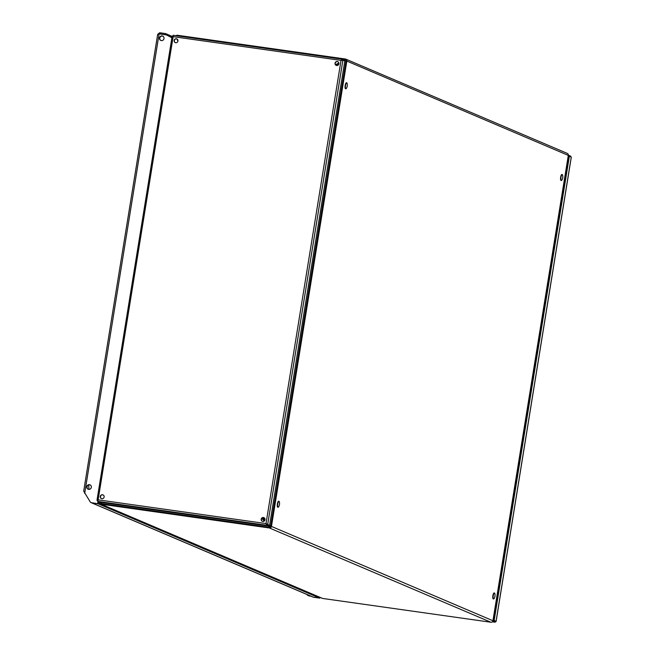 <?xml version="1.0" encoding="UTF-8"?>
<svg xmlns="http://www.w3.org/2000/svg" width="655" height="655" viewBox="0 0 655 655"><rect width="100%" height="100%" fill="white"/><g stroke="black" fill="none" stroke-linecap="round" stroke-linejoin="round"><path stroke-width="0.98" d="M345.791 60.817A0.729 0.704 113.1 0 0 345.201 60.104L345.381 59.015A1.834 0.499 98 0 0 345.341 59.007L177.047 35.214A1.834 0.499 -82 0 0 176.662 35.607L176.588 35.771M335.532 64.763L338.848 62.978M344.096 60.154L344.956 59.4A1.834 0.499 98 0 1 345.341 59.007M344.489 60.833L345.529 60.235M338.856 63.871L336.138 65.336M101.41 502.434L100.878 503.515A1.834 0.499 -82 0 0 101.132 504.186L322.62 598.449L490.914 622.242A1.834 1.76 -66.9 0 0 492.953 620.686L568.319 155.325A1.834 1.76 -66.9 0 0 567.295 153.393L345.807 59.138A1.834 1.76 113.1 0 1 346.831 61.071L271.457 526.423A1.834 1.76 113.1 0 1 269.426 527.979L490.914 622.242A1.834 0.499 98 0 0 490.947 622.25A1.834 0.499 98 0 0 490.996 622.25M270.417 526.276L271.457 526.423L270.417 526.276A0.729 0.704 113.1 0 1 269.598 526.898L269.426 527.979A1.834 0.499 98 0 1 269.172 527.308L268.468 526.055M261.82 518.293L264.211 521.085M101.165 502.401L100.837 503.081M269.598 526.898L268.566 525.105M264.694 520.586L262.344 517.843M345.381 59.015A1.834 1.76 113.1 0 1 345.807 59.138M99.986 503.13L101.32 504.268M322.432 598.367L100.895 504.153M101.001 502.401L101.492 503.187M176.866 35.296L175.966 35.681M269.451 526.145L269.123 526.825M344.612 60.89L346.831 61.071L568.311 155.399M345.447 60.743L344.784 61.103M338.668 64.403L336.637 65.492A2.014 1.932 -66.9 0 0 337.743 61.652A2.014 1.932 -66.9 0 0 335.09 62.986A2.014 1.932 -66.9 0 0 336.629 65.492M262.827 517.63L264.931 520.095M269.41 525.318L270.081 526.104M337.833 61.693A2.014 1.932 -66.9 0 0 336.261 65.394L338.823 64.01M269.541 526.08L268.787 525.204M264.751 520.488L262.442 517.786M177.047 35.214A1.834 0.499 -82 0 1 177.087 35.223L345.308 59.007M344.849 60.637L344.767 59.785M492.937 620.752L271.457 526.423M101.083 502.393L100.42 503.089M100.1 502.254L99.298 502.925L100.412 503.114M176.817 38.907L177.955 41.134M100.862 502.647L100.682 503.228M100.485 503.089L99.535 502.893L99.65 502.188M88.269 489.269A2.383 2.284 113.1 0 1 90.136 484.897M88.679 489.367A2.383 2.284 113.1 0 1 86.861 486.411A2.383 2.284 113.1 0 1 89.997 484.831A2.383 2.284 113.1 0 1 88.679 489.367M160.958 40.512A2.383 2.284 113.1 0 1 162.817 36.14M161.367 40.61A2.383 2.284 113.1 0 1 159.542 37.654A2.383 2.284 113.1 0 1 162.677 36.074A2.383 2.284 113.1 0 1 161.367 40.61M319.951 597.376L319.828 598.138L313.327 597.139A1.834 1.76 113.1 0 1 312.877 597.008M319.828 598.138L313.614 597.262A1.834 1.76 113.1 0 1 313.049 597.073M319.665 597.254L319.542 598.015M171.946 37.458L168.548 36.009M165.797 34.838L165.576 33.585L172.118 36.377M158.797 34.51L159.468 33.831L165.404 34.674M159.869 34.003L159.648 32.75L165.576 33.585M91.16 502.647A1.834 1.76 -66.9 0 0 91.725 502.835L97.939 503.711L98.283 501.615M84.675 493.411L159.099 33.888L157.699 34.224L83.693 491.135L90.251 501.951A1.834 1.76 -66.9 0 0 91.438 502.712L97.939 503.711M171.897 37.761L166.427 34.928L171.888 37.785M159.099 33.888L166.427 34.928M97.652 503.589L97.996 501.493M157.749 34.363L159.648 32.75M313.278 597.123L91.774 502.852A1.834 1.76 113.1 0 1 91.348 502.737L312.853 597A1.834 1.76 -66.9 0 0 313.278 597.123L319.493 597.999L97.988 503.736L98.16 502.647L100.141 503.49M319.493 597.999L319.615 597.229M91.774 502.852L97.988 503.736M262.778 521.462A2.014 1.932 -66.9 0 0 263.891 517.63A2.014 1.932 -66.9 0 0 261.239 518.965A2.014 1.932 -66.9 0 0 262.778 521.462M263.981 517.671A2.014 1.932 -66.9 0 0 261.443 518.989A2.014 1.932 -66.9 0 0 262.409 521.372M175.736 42.739A2.014 1.932 -66.9 0 0 176.842 38.907A2.014 1.932 -66.9 0 0 174.189 40.242A2.014 1.932 -66.9 0 0 175.736 42.739M176.94 38.948A2.014 1.932 -66.9 0 0 175.36 42.649M101.885 498.717A2.014 1.932 -66.9 0 0 102.991 494.877A2.014 1.932 -66.9 0 0 100.338 496.212A2.014 1.932 -66.9 0 0 101.885 498.717M103.089 494.926A2.014 1.932 -66.9 0 0 100.542 496.244A2.014 1.932 -66.9 0 0 101.509 498.627M97.701 501.37L266.724 525.269L266.004 523.582L341.026 60.391L173.149 36.655L98.127 499.847L266.004 523.582L267.682 524.532L342.901 60.154L344.808 60.972L269.59 525.351L266.192 523.664L268.747 525.359L268.632 526.08L99.609 502.18L97.701 501.37L98.127 499.847L96.989 500.264L172.167 36.099L173.149 36.655L173.19 35.296L342.156 59.179L341.026 60.391L342.901 60.154L341.214 60.473L342.057 59.908M266.986 524.434L269.59 525.351M173.19 35.288L342.106 59.179M172.232 36.025L173.338 36.737L173.117 36.033M173.149 35.575L173.1 36.017M344.022 60.637L344.121 60.006L342.213 59.196L342.557 60.113M97.808 500.739L97.022 500.404L98.324 499.929L97.873 500.567M172.904 36.312L173.338 36.737M268.632 526.08L266.724 525.269L266.847 524.549M570.636 156.75L570.644 156.144L570.521 156.864M568.327 155.276L568.736 155.333L568.286 156.005M570.644 156.144L568.736 155.333M571.234 157.208L496.023 621.554L494.926 620.768L495.27 621.497L493.027 620.637M571.266 157.02L569.359 156.209L494.116 620.743L496.031 621.513M569.359 156.209L568.655 156.111L493.42 620.645L494.116 620.743M571.307 157.11L496.081 621.562L493.42 620.645M310.896 596.165L309.234 595.935M494.926 620.768L495.27 621.497L494.926 620.768M495.123 620.85L495.155 622.217L495.057 620.981M492.314 621.824L495.172 622.225L492.716 621.333M308.988 595.354L307.26 595.108L307.334 594.65M493.248 621.407L493.362 620.686M309.168 595.919L307.26 595.108M561.638 175.098A3.005 0.827 -82 0 1 562.227 174.549A3.005 0.827 -82 0 1 562.604 175.098A6.525 6.525 0 0 1 561.9 180.068A3.005 0.827 -82 0 1 561.384 180.493A3.005 0.827 -82 0 1 560.901 178.373A3.005 0.827 -82 0 1 561.638 175.098M561.22 180.403A3.005 0.827 -82 0 1 561.04 180.444A3.005 0.827 -82 0 1 560.549 178.324A3.005 0.827 -82 0 1 561.294 175.049A3.005 0.827 -82 0 1 561.875 174.5A3.005 0.827 -82 0 1 562.047 174.59M346.143 83.39A3.005 0.827 -82 0 1 346.724 82.833A3.005 0.827 -82 0 1 347.109 83.39A6.525 6.525 0 0 1 346.405 88.359A3.005 0.827 -82 0 1 345.889 88.785A3.005 0.827 -82 0 1 345.398 86.665A3.005 0.827 -82 0 1 346.143 83.39M345.725 88.695A3.005 0.827 -82 0 1 345.537 88.736A3.005 0.827 -82 0 1 345.054 86.616A3.005 0.827 -82 0 1 345.791 83.341A3.005 0.827 -82 0 1 346.38 82.784A3.005 0.827 -82 0 1 346.544 82.882M493.862 593.561A3.005 0.827 -82 0 1 494.451 593.004A3.005 0.827 -82 0 1 494.828 593.561A6.525 6.525 0 0 1 494.124 598.531A3.005 0.827 -82 0 1 493.608 598.957A3.005 0.827 -82 0 1 493.125 596.836A3.005 0.827 -82 0 1 493.862 593.561M493.444 598.858A3.005 0.827 -82 0 1 493.264 598.907A3.005 0.827 -82 0 1 492.773 596.787A3.005 0.827 -82 0 1 493.518 593.512A3.005 0.827 -82 0 1 494.099 592.955A3.005 0.827 -82 0 1 494.271 593.053M278.367 501.853A3.005 0.827 -82 0 1 278.948 501.296A3.005 0.827 -82 0 1 279.333 501.845A6.525 6.525 0 0 1 278.629 506.823A3.005 0.827 -82 0 1 278.113 507.248A3.005 0.827 -82 0 1 277.622 505.128A3.005 0.827 -82 0 1 278.367 501.853M277.949 507.15A3.005 0.827 -82 0 1 277.761 507.199A3.005 0.827 -82 0 1 277.278 505.079A3.005 0.827 -82 0 1 278.015 501.804A3.005 0.827 -82 0 1 278.604 501.247A3.005 0.827 -82 0 1 278.768 501.337M176.662 35.607L344.956 59.4M269.172 527.308L100.878 503.515M269.426 527.979L101.132 504.186M345.979 60.849L270.613 526.211M174.517 39.98L174.32 41.183M100.665 495.95L100.469 497.161M163.201 36.393L162.366 36.033M89.023 489.391A13.558 3.717 -82 0 1 88.793 484.864M172.208 36.181L97.063 500.142M495.155 622.217L492.314 621.816M568.384 155.374L493.01 620.727M490.947 622.25L322.653 598.457M99.298 502.925L99.437 502.107M310.904 596.173L309.201 595.935"/></g></svg>
